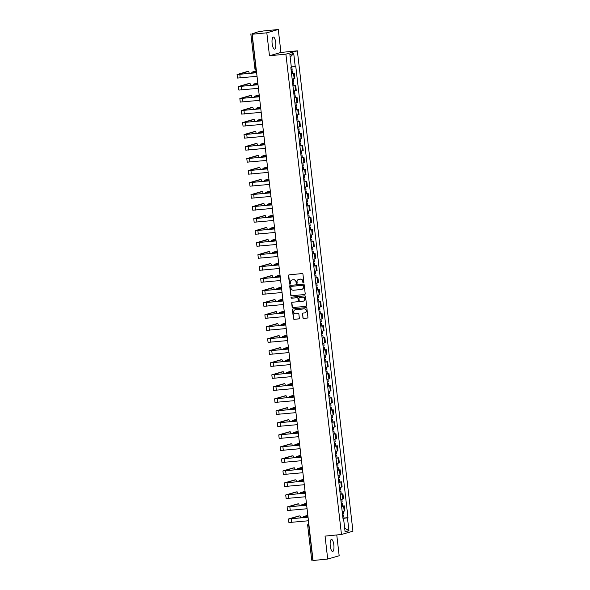 <?xml version="1.0" encoding="UTF-8"?>
<svg xmlns="http://www.w3.org/2000/svg" width="590" height="590" viewBox="0 0 590 590"><rect width="100%" height="100%" fill="white"/><g stroke="black" fill="none" stroke-linecap="round" stroke-linejoin="round"><path stroke-width="0.89" d="M303.444 282.868A0.531 0.509 -106.1 0 0 303.887 282.286L302.958 274.254A0.76 0.723 -106.1 0 0 302.146 273.568L289.137 274.852A0.76 0.723 -106.1 0 0 288.503 275.678L289.432 283.709A0.531 0.509 -106.1 0 0 290.088 284.173A0.531 0.509 -106.1 0 0 290.442 283.613L290.324 282.573A2.441 2.323 -106.1 0 1 292.352 279.925L293.437 279.815A2.441 2.323 -106.1 0 1 296.033 282.013L296.151 283.045A0.531 0.509 -106.1 0 0 296.807 283.51A0.531 0.509 -106.1 0 0 297.168 282.949L297.043 281.909A2.441 2.323 -106.1 0 1 299.078 279.262L300.163 279.159A2.441 2.323 -106.1 0 1 302.751 281.349L302.877 282.389A0.531 0.509 -106.1 0 0 303.444 282.868M333.844 544.946A6.055 1.836 84.4 0 0 331.462 539.437A6.055 1.836 84.4 0 0 330.267 545.979A6.055 1.836 84.4 0 0 332.649 551.488A6.055 1.836 84.4 0 0 333.844 544.946M275.714 42.576A6.055 1.836 84.4 0 0 273.332 37.067A6.055 1.836 84.4 0 0 272.137 43.608A6.055 1.836 84.4 0 0 274.52 49.117A6.055 1.836 84.4 0 0 275.714 42.576M302.832 317.73A0.76 0.723 -106.1 0 0 303.644 318.408L307.294 318.054A0.76 0.723 -106.1 0 0 307.928 317.228L306.896 308.305A0.76 0.723 -106.1 0 0 306.085 307.619L293.075 308.902A0.76 0.723 -106.1 0 0 292.441 309.728L293.473 318.652A0.76 0.723 -106.1 0 0 294.285 319.338L298.695 318.902A0.76 0.723 -106.1 0 0 299.329 318.069L298.887 314.256A0.76 0.723 -106.1 0 0 298.075 313.57L295.892 313.784A2.035 1.94 -106.1 0 1 295.089 309.809A2.035 1.94 -106.1 0 1 295.42 309.743L303.983 308.902A2.035 1.94 -106.1 0 1 304.787 312.877A2.035 1.94 -106.1 0 1 304.455 312.943L303.024 313.084A0.76 0.723 -106.1 0 0 302.39 313.91L303.061 317.663A0.76 0.723 -106.1 0 0 303.872 318.342L307.523 317.988A0.76 0.723 -106.1 0 0 307.53 317.988L307.294 318.054M269.475 55.762L280.936 52.444L278.281 29.5L266.82 32.811L269.475 55.762L285.892 54.14L341.47 534.488L325.053 536.111L327.708 559.054L313.054 560.5L252.166 34.257L254.194 33.674L251.908 33.896L255.949 68.779A1.556 0.472 84.4 0 0 256.303 70.004M266.82 32.811L252.166 34.257M304.573 294.543A0.76 0.723 -106.1 0 0 305.207 293.717L304.175 284.8A0.76 0.723 -106.1 0 0 303.363 284.115L290.361 285.398A0.76 0.723 -106.1 0 0 289.719 286.224L290.752 295.14A0.76 0.723 -106.1 0 0 291.563 295.826L304.801 294.476A0.76 0.723 -106.1 0 0 304.809 294.476L291.563 295.826M305.539 296.556L306.571 305.473A0.76 0.723 -106.1 0 1 305.93 306.298L292.928 307.582A0.76 0.723 -106.1 0 1 292.116 306.896L291.674 303.076A0.76 0.723 -106.1 0 1 292.308 302.25L297.581 301.733A0.76 0.723 -106.1 0 0 298.216 300.907L297.928 298.37A0.76 0.723 -106.1 0 0 297.117 297.692L291.622 298.23A0.531 0.509 -106.1 0 1 291.416 297.19A0.531 0.509 -106.1 0 1 291.497 297.168L304.728 295.87A0.76 0.723 -106.1 0 1 305.539 296.556M278.281 29.5L263.627 30.946L257.38 32.03L251.908 33.896M280.936 52.444L297.353 50.829L352.931 531.177L341.47 534.488M327.708 559.054L339.169 555.743L336.765 534.953M313.01 560.117L311.719 560.183L307.678 525.299L308.762 525.255L312.803 560.139M292.146 79.045L294.167 78.691L293.584 73.61L291.563 73.964M293.584 73.61L292.581 73.573M294.167 78.691L294.867 78.485L294.277 73.403M293.975 85.587L295.671 85.417L292.95 85.97M293.54 91.059L296.261 90.499L295.671 85.417M295.361 97.601L297.058 97.431L294.344 97.984M294.926 103.066L297.648 102.513L297.058 97.431M296.755 109.607L298.452 109.445L295.73 109.998M296.32 115.079L299.042 114.526L298.452 109.445M298.142 121.621L299.838 121.459L297.117 122.012M297.707 127.093L300.428 126.54L299.838 121.459M299.536 133.635L301.232 133.465L298.511 134.026M299.101 139.107L301.822 138.554L301.232 133.465M300.922 145.649L302.618 145.479L299.897 146.04M300.487 151.121L303.208 150.561L302.618 145.479M302.316 157.663L304.012 157.493L301.291 158.046M301.881 163.128L304.595 162.575L304.012 157.493M303.703 169.677L305.399 169.507L302.677 170.06M303.267 175.142L305.989 174.588L305.399 169.507M305.096 181.683L306.793 181.521L304.071 182.074M304.661 187.155L307.375 186.602L306.793 181.521M306.483 193.697L308.179 193.535L305.458 194.088M306.048 199.169L308.769 198.616L308.179 193.535M307.877 205.711L309.573 205.541L306.852 206.102M307.434 211.183L310.156 210.623L309.573 205.541M309.263 217.725L310.959 217.555L308.238 218.108M308.828 223.197L311.55 222.637L310.959 217.555M310.65 229.739L312.346 229.569L309.632 230.122M310.215 235.204L312.936 234.65L312.346 229.569M312.044 241.745L313.74 241.583L311.019 242.136M311.608 247.217L314.33 246.664L313.74 241.583M313.43 253.759L315.126 253.597L312.412 254.15M312.995 259.231L315.716 258.678L315.126 253.597M314.824 265.773L316.52 265.603L313.799 266.164M314.389 271.245L317.11 270.692L316.52 265.603M316.211 277.787L317.907 277.617L315.185 278.178M315.775 283.259L318.497 282.699L317.907 277.617M317.604 289.801L319.301 289.631L316.579 290.184M317.169 295.273L319.891 294.712L319.301 289.631M318.991 301.815L320.687 301.645L317.966 302.198M318.556 307.279L321.277 306.726L320.687 301.645M320.385 313.821L322.081 313.659L319.36 314.212M319.95 319.293L322.664 318.74L322.081 313.659M321.771 325.835L323.468 325.673L320.746 326.226M321.336 331.307L324.058 330.754L323.468 325.673M323.165 337.849L324.861 337.679L322.14 338.24M322.73 343.321L325.444 342.768L324.861 337.679M324.552 349.863L326.248 349.693L323.526 350.254M324.117 355.335L326.838 354.774L326.248 349.693M325.945 361.877L327.642 361.707L324.92 362.26M325.503 367.341L328.224 366.788L327.642 361.707M327.332 373.89L329.028 373.721L326.307 374.274M326.897 379.355L329.618 378.802L329.028 373.721M328.719 385.897L330.415 385.735L327.701 386.288M328.283 391.369L331.005 390.816L330.415 385.735M330.112 397.911L331.809 397.741L329.087 398.302M329.677 403.383L332.399 402.83L331.809 397.741M331.499 409.925L333.195 409.755L330.481 410.316M331.064 415.397L333.785 414.836L333.195 409.755M332.893 421.939L334.589 421.769L331.868 422.322M332.458 427.411L335.179 426.85L334.589 421.769M334.279 433.952L335.976 433.783L333.254 434.336M333.844 439.417L336.566 438.864L335.976 433.783M335.673 445.959L337.369 445.797L334.648 446.35M335.238 451.431L337.959 450.878L337.369 445.797M337.06 457.973L338.756 457.811L336.035 458.364M336.625 463.445L339.346 462.892L338.756 457.811M338.454 469.987L340.15 469.817L337.428 470.377M338.018 475.459L340.732 474.906L340.15 469.817M339.84 482L341.536 481.831L338.815 482.391M339.405 487.473L342.126 486.912L341.536 481.831M341.234 494.014L342.93 493.845L340.209 494.398M340.799 499.479L343.513 498.926L342.93 493.845M342.62 506.028L344.317 505.859L341.595 506.412M342.185 511.493L344.907 510.94L344.317 505.859M342.989 518.44L347.451 517.799L348.948 530.735L345.098 531.848L343.601 518.912L343.063 519.067L290.833 67.673L291.372 67.518L289.874 54.582L293.724 53.469L295.221 66.405L291.305 66.972M347.451 517.799L347.989 517.644L295.76 66.25L295.221 66.405M285.892 54.14L297.353 50.829M344.014 518.035L347.989 517.644M343.601 518.912L343.041 518.92M293.724 53.469L290.169 57.156M344.671 528.175L348.948 530.735M303.636 282.802A0.531 0.509 -106.1 0 1 303.105 282.322L302.98 281.283A2.441 2.323 -106.1 0 0 300.391 279.092L300.163 279.159M298.798 279.306A2.441 2.323 -106.1 0 1 299.307 279.195L300.391 279.092M292.072 279.97A2.441 2.323 -106.1 0 1 292.588 279.859L293.673 279.749A2.441 2.323 -106.1 0 1 296.261 281.946L296.379 282.979A0.531 0.509 -106.1 0 0 296.918 283.466M289.13 274.852A0.76 0.723 -106.1 0 0 288.731 275.611L289.661 283.643A0.531 0.509 -106.1 0 0 290.199 284.129M290.354 285.398A0.76 0.723 -106.1 0 0 289.948 286.157L290.981 295.074A0.76 0.723 -106.1 0 0 291.792 295.76M303.26 285.73A0.531 0.509 -106.1 0 0 302.692 285.25L291.276 286.379A0.531 0.509 -106.1 0 0 290.833 286.954L290.959 288.053A2.441 2.323 -106.1 0 0 293.547 290.243L301.357 289.476A2.441 2.323 -106.1 0 0 303.385 286.829L303.489 285.663A0.531 0.509 -106.1 0 0 302.921 285.184L302.692 285.25M291.335 286.356A0.531 0.509 -106.1 0 1 291.504 286.312L302.921 285.184M301.866 289.358A2.441 2.323 -106.1 0 0 303.614 286.762L303.385 286.829M303.489 285.663L303.614 286.762M305.93 306.298L292.928 307.582M292.301 302.25A0.76 0.723 -106.1 0 0 291.903 303.009L292.345 306.83A0.76 0.723 -106.1 0 0 293.156 307.515M297.817 301.667A0.76 0.723 -106.1 0 0 298.452 300.841L298.156 298.304A0.76 0.723 -106.1 0 0 297.345 297.626L291.622 298.23M291.534 297.168A0.531 0.509 -106.1 0 0 291.851 298.164M303.061 301.195A2.035 1.94 -106.1 0 0 304.728 298.806A2.035 1.94 -106.1 0 0 302.589 297.146L299.572 297.449A0.76 0.723 -106.1 0 0 298.938 298.274L299.233 300.804A0.76 0.723 -106.1 0 0 300.045 301.49L303.061 301.195M303.503 301.092A2.035 1.94 -106.1 0 0 302.818 297.08L302.589 297.146M299.801 297.382L299.572 297.449A0.76 0.723 -106.1 0 1 299.801 297.382L302.818 297.08M303.017 313.084A0.76 0.723 -106.1 0 0 302.618 313.843L303.061 317.663M304.897 312.84A2.035 1.94 -106.1 0 0 304.219 308.836L303.983 308.902M295.207 309.78A2.035 1.94 -106.1 0 1 295.649 309.676L304.219 308.836M293.068 308.902A0.76 0.723 -106.1 0 0 292.669 309.661L293.702 318.585A0.76 0.723 -106.1 0 0 294.513 319.271L298.923 318.836A0.76 0.723 -106.1 0 0 298.931 318.836M291.224 71.058L292.271 70.844L291.202 70.874M291.548 73.824L292.588 73.617L292.271 70.844M256.517 71.892L251.812 72.201L256.399 70.844M291.077 69.745L292.116 69.532L291.814 66.899M256.421 71.021L252.815 72.083L256.51 71.833M256.62 72.754L237.069 74.524L247.431 71.501A1.785 0.538 -95.6 0 1 247.461 71.493A1.785 0.538 -95.6 0 1 247.49 71.493M249.157 73.433A1.785 0.538 84.4 0 0 248.419 71.397A1.785 0.538 84.4 0 0 248.39 71.405L238.072 74.414L256.613 72.695M257.026 76.294L237.482 78.072L237.069 74.524M292.618 83.065L293.658 82.851L292.596 82.888M292.935 85.838L293.982 85.624L293.658 82.851M257.911 83.905L253.206 84.215L257.786 82.858M292.463 81.759L293.51 81.545L293.201 78.883M257.808 83.035L254.209 84.097L257.904 83.846M294.004 95.078L295.052 94.865L293.982 94.894M294.322 97.852L295.369 97.638L295.052 94.865M259.298 95.919L254.592 96.229L259.18 94.865M293.85 93.773L294.897 93.559L294.587 90.897M259.202 95.042L255.595 96.111L259.29 95.86M295.391 107.092L296.438 106.879L295.376 106.908M295.715 109.865L296.763 109.652L296.438 106.879M260.692 107.926L255.986 108.236L260.566 106.879M295.243 105.787L296.283 105.573L295.981 102.911M260.588 107.056L256.989 108.125L260.684 107.874M258.007 84.768L238.456 86.538L248.825 83.507A1.785 0.538 -95.6 0 1 248.855 83.507A1.785 0.538 -95.6 0 1 248.884 83.507L249.813 83.411A1.785 0.538 84.4 0 0 249.784 83.419L239.459 86.428L258 84.709M250.544 85.447A1.785 0.538 84.4 0 0 249.813 83.411M258.42 88.308L238.869 90.086L238.456 86.538M259.401 96.782L239.85 98.552L250.212 95.521A1.785 0.538 -95.6 0 1 250.241 95.521A1.785 0.538 -95.6 0 1 250.271 95.514M251.937 97.461A1.785 0.538 84.4 0 0 251.2 95.425A1.785 0.538 84.4 0 0 251.17 95.433L240.853 98.434L259.394 96.723M259.806 100.322L240.255 102.092L239.85 98.552M260.787 108.796L241.236 110.566L251.606 107.535A1.785 0.538 -95.6 0 1 251.635 107.528A1.785 0.538 -95.6 0 1 251.665 107.528M253.324 109.475A1.785 0.538 84.4 0 0 252.594 107.439A1.785 0.538 84.4 0 0 252.557 107.439L242.239 110.448L260.78 108.737M261.2 112.336L241.649 114.106L241.236 110.566M296.785 119.106L297.825 118.892L296.763 118.922M297.102 121.879L298.149 121.665L297.825 118.892M262.078 119.94L257.373 120.249L261.96 118.892M296.63 117.794L297.677 117.58L297.367 114.925M261.975 119.069L258.376 120.139L262.071 119.888M298.171 131.12L299.219 130.906L298.149 130.936M298.496 133.893L299.536 133.679L299.219 130.906M263.472 131.953L258.767 132.263L263.346 130.906M298.024 129.807L299.064 129.594L298.761 126.939M263.369 131.083L259.77 132.145L263.465 131.895M262.181 120.803L242.63 122.58L252.992 119.549A1.785 0.538 -95.6 0 1 253.022 119.541A1.785 0.538 -95.6 0 1 253.051 119.541L253.98 119.446A1.785 0.538 84.4 0 0 253.951 119.453L243.633 122.462L262.174 120.751M254.718 121.481A1.785 0.538 84.4 0 0 253.98 119.446M262.587 124.35L243.036 126.12L242.63 122.58M263.568 132.816L244.017 134.594L254.386 131.563A1.785 0.538 -95.6 0 1 254.415 131.555A1.785 0.538 -95.6 0 1 254.445 131.555M256.104 133.495A1.785 0.538 84.4 0 0 255.367 131.459A1.785 0.538 84.4 0 0 255.337 131.467L245.02 134.476L263.56 132.765M263.981 136.364L244.43 138.134L244.017 134.594M299.565 143.134L300.605 142.92L299.543 142.95M299.882 145.9L300.93 145.686L300.605 142.92M264.858 143.967L260.153 144.277L264.74 142.92M299.41 141.821L300.457 141.607L300.148 138.945M264.755 143.097L261.156 144.159L264.851 143.908M300.952 155.141L301.999 154.927L300.93 154.956M301.276 157.913L302.316 157.7L301.999 154.927M266.252 155.981L261.547 156.291L266.127 154.934M300.804 153.835L301.844 153.621L301.542 150.959M266.149 155.104L262.543 156.173L266.245 155.922M302.346 167.154L303.385 166.941L302.323 166.97M302.663 169.927L303.71 169.714L303.385 166.941M267.639 167.995L262.933 168.305L267.521 166.941M302.191 165.849L303.238 165.635L302.928 162.973M267.536 167.118L263.937 168.187L267.631 167.936M303.732 179.168L304.779 178.954L303.71 178.984M304.056 181.941L305.096 181.727L304.779 178.954M269.025 180.002L264.32 180.311L268.907 178.954M303.584 177.863L304.624 177.649L304.322 174.987M268.929 179.131L265.323 180.201L269.025 179.95M305.126 191.182L306.166 190.968L305.104 190.998M305.443 193.955L306.49 193.741L306.166 190.968M270.419 192.016L265.714 192.325L270.294 190.968M304.971 189.869L306.018 189.656L305.709 187.001M270.316 191.145L266.717 192.215L270.412 191.964M306.512 203.196L307.56 202.982L306.49 203.012M306.837 205.969L307.877 205.755L307.56 202.982M271.806 204.029L267.1 204.339L271.688 202.982M306.365 201.883L307.405 201.669L307.095 199.014M271.71 203.159L268.103 204.221L271.806 203.97M307.906 215.203L308.946 214.996L307.884 215.026M308.223 217.976L309.271 217.762L308.946 214.996M273.2 216.043L268.494 216.353L273.074 214.996M307.751 213.897L308.799 213.683L308.489 211.021M273.096 215.173L269.497 216.235L273.192 215.984M309.293 227.216L310.34 227.003L309.271 227.032M309.617 229.989L310.657 229.776L310.34 227.003M274.586 228.057L269.881 228.367L274.468 227.003M309.145 225.911L310.185 225.697L309.875 223.035M274.49 227.18L270.884 228.249L274.579 227.998M264.962 144.83L245.411 146.6L255.772 143.577A1.785 0.538 -95.6 0 1 255.802 143.569A1.785 0.538 -95.6 0 1 255.831 143.569M257.498 145.509A1.785 0.538 84.4 0 0 256.761 143.473A1.785 0.538 84.4 0 0 256.731 143.481L246.414 146.49L264.954 144.771M265.367 148.37L245.816 150.148L245.411 146.6M266.348 156.844L246.797 158.614L257.166 155.583A1.785 0.538 -95.6 0 1 257.196 155.583A1.785 0.538 -95.6 0 1 257.225 155.583M258.885 157.523A1.785 0.538 84.4 0 0 258.147 155.487A1.785 0.538 84.4 0 0 258.118 155.495L247.8 158.496L266.341 156.785M266.761 160.384L247.21 162.162L246.797 158.614M267.742 168.858L248.191 170.628L258.553 167.597A1.785 0.538 -95.6 0 1 258.582 167.59A1.785 0.538 -95.6 0 1 258.612 167.59M260.279 169.537A1.785 0.538 84.4 0 0 259.541 167.501A1.785 0.538 84.4 0 0 259.512 167.501L249.194 170.51L267.735 168.799M268.148 172.398L248.596 174.168L248.191 170.628M269.129 180.872L249.577 182.642L259.939 179.611A1.785 0.538 -95.6 0 1 259.969 179.603A1.785 0.538 -95.6 0 1 260.006 179.603M261.665 181.55A1.785 0.538 84.4 0 0 260.928 179.508A1.785 0.538 84.4 0 0 260.898 179.515L250.58 182.524L269.121 180.813M269.542 184.412L249.99 186.182L249.577 182.642M270.515 192.878L250.971 194.656L261.333 191.625A1.785 0.538 -95.6 0 1 261.363 191.617A1.785 0.538 -95.6 0 1 261.392 191.617M263.052 193.557A1.785 0.538 84.4 0 0 262.321 191.521A1.785 0.538 84.4 0 0 262.292 191.529L251.974 194.538L270.515 192.827M270.928 196.426L251.377 198.196L250.971 194.656M271.909 204.892L252.358 206.67L262.72 203.639A1.785 0.538 -95.6 0 1 262.749 203.631A1.785 0.538 -95.6 0 1 262.786 203.631M264.445 205.571A1.785 0.538 84.4 0 0 263.708 203.535A1.785 0.538 84.4 0 0 263.678 203.543L253.361 206.552L271.901 204.841M272.322 208.432L252.771 210.21L252.358 206.67M273.295 216.906L253.752 218.676L264.114 215.652A1.785 0.538 -95.6 0 1 264.143 215.645A1.785 0.538 -95.6 0 1 264.173 215.645M265.832 217.585A1.785 0.538 84.4 0 0 265.102 215.549A1.785 0.538 84.4 0 0 265.072 215.556L254.747 218.566L273.295 216.847M273.708 220.446L254.157 222.224L253.752 218.676M274.689 228.92L255.138 230.69L265.5 227.659A1.785 0.538 -95.6 0 1 265.53 227.659A1.785 0.538 -95.6 0 1 265.559 227.659M267.226 229.599A1.785 0.538 84.4 0 0 266.488 227.563A1.785 0.538 84.4 0 0 266.459 227.57L256.141 230.572L274.682 228.861M275.095 232.46L255.551 234.23L255.138 230.69M310.687 239.23L311.727 239.016L310.665 239.046M311.004 242.003L312.051 241.789L311.727 239.016M275.98 240.071L271.275 240.381L275.855 239.016M310.532 237.925L311.579 237.711L311.269 235.049M275.877 239.193L272.278 240.263L275.973 240.012M312.073 251.244L313.12 251.03L312.051 251.06M312.39 254.017L313.438 253.803L313.12 251.03M277.366 252.078L272.661 252.387L277.248 251.03M311.918 249.931L312.966 249.718L312.656 247.063M277.271 251.207L273.664 252.277L277.359 252.026M313.46 263.258L314.507 263.044L313.445 263.074M313.784 266.031L314.831 265.817L314.507 263.044M278.76 264.091L274.055 264.401L278.635 263.044M313.312 261.945L314.352 261.731L314.05 259.076M278.657 263.221L275.058 264.283L278.753 264.04M314.854 275.272L315.893 275.058L314.831 275.088M315.171 278.038L316.218 277.824L315.893 275.058M280.147 276.105L275.442 276.415L280.029 275.058M314.699 273.959L315.746 273.745L315.436 271.083M280.044 275.235L276.445 276.297L280.139 276.046M316.24 287.278L317.287 287.065L316.218 287.101M316.565 290.051L317.604 289.838L317.287 287.065M281.541 288.119L276.835 288.429L281.415 287.072M316.093 285.973L317.132 285.759L316.83 283.097M281.437 287.249L277.838 288.311L281.533 288.06M317.634 299.292L318.674 299.078L317.612 299.108M317.951 302.065L318.998 301.851L318.674 299.078M282.927 300.133L278.222 300.443L282.809 299.078M317.479 297.987L318.526 297.773L318.217 295.111M282.824 299.255L279.225 300.325L282.92 300.074M319.02 311.306L320.068 311.092L318.998 311.122M319.345 314.079L320.385 313.865L320.068 311.092M284.321 312.139L279.616 312.449L284.196 311.092M318.873 310.001L319.913 309.787L319.61 307.125M284.218 311.269L280.611 312.339L284.314 312.088M320.414 323.32L321.454 323.106L320.392 323.136M320.731 326.093L321.779 325.879L321.454 323.106M285.707 324.153L281.002 324.463L285.59 323.106M320.259 322.007L321.307 321.793L320.997 319.138M285.604 323.283L282.005 324.353L285.7 324.102M321.801 335.334L322.848 335.12L321.779 335.15M322.125 338.107L323.165 337.893L322.848 335.12M287.094 336.167L282.389 336.477L286.976 335.12M321.653 334.021L322.693 333.807L322.391 331.152M286.998 335.297L283.392 336.359L287.094 336.108M323.195 347.348L324.235 347.134L323.173 347.163M323.512 350.113L324.559 349.9L324.235 347.134M288.488 348.181L283.783 348.491L288.363 347.134M323.04 346.035L324.087 345.821L323.777 343.159M288.385 347.311L284.786 348.373L288.481 348.122M324.581 359.354L325.628 359.14L324.559 359.17M324.906 362.127L325.945 361.913L325.628 359.14M289.874 360.195L285.169 360.505L289.756 359.148M324.434 358.049L325.474 357.835L325.164 355.173M289.779 359.317L286.172 360.387L289.874 360.136M325.975 371.368L327.015 371.154L325.953 371.184M326.292 374.141L327.339 373.927L327.015 371.154M291.268 372.209L286.563 372.519L291.143 371.154M325.82 370.063L326.867 369.849L326.558 367.187M291.165 371.331L287.566 372.401L291.261 372.15M327.362 383.382L328.409 383.168L327.339 383.198M327.686 386.155L328.726 385.941L328.409 383.168M292.655 384.215L287.95 384.525L292.537 383.168M327.214 382.077L328.254 381.863L327.944 379.2M292.559 383.345L288.953 384.415L292.647 384.164M328.755 395.396L329.795 395.182L328.733 395.212M329.072 398.169L330.12 397.955L329.795 395.182M294.049 396.229L289.343 396.539L293.923 395.182M328.601 394.083L329.648 393.869L329.338 391.214M293.945 395.359L290.346 396.421L294.041 396.178M330.142 407.41L331.189 407.196L330.12 407.225M330.459 410.183L331.506 409.969L331.189 407.196M295.435 408.243L290.73 408.553L295.317 407.196M329.987 406.097L331.034 405.883L330.725 403.228M295.339 407.373L291.733 408.435L295.428 408.184M276.076 240.934L256.525 242.704L266.894 239.673A1.785 0.538 -95.6 0 1 266.923 239.665A1.785 0.538 -95.6 0 1 266.953 239.665L267.882 239.577A1.785 0.538 84.4 0 0 267.853 239.577L257.528 242.586L276.068 240.875M268.612 241.612A1.785 0.538 84.4 0 0 267.882 239.577M276.489 244.474L256.938 246.244L256.525 242.704M277.47 252.94L257.919 254.718L268.28 251.687A1.785 0.538 -95.6 0 1 268.31 251.679A1.785 0.538 -95.6 0 1 268.339 251.679M270.006 253.619A1.785 0.538 84.4 0 0 269.269 251.583A1.785 0.538 84.4 0 0 269.239 251.591L258.921 254.6L277.462 252.889M277.875 256.488L258.324 258.258L257.919 254.718M278.856 264.954L259.305 266.732L269.674 263.701A1.785 0.538 -95.6 0 1 269.704 263.693A1.785 0.538 -95.6 0 1 269.733 263.693M271.393 265.633A1.785 0.538 84.4 0 0 270.663 263.597A1.785 0.538 84.4 0 0 270.626 263.605L260.308 266.614L278.849 264.903M279.269 268.502L259.718 270.272L259.305 266.732M280.25 276.968L260.699 278.738L271.061 275.714A1.785 0.538 -95.6 0 1 271.09 275.707A1.785 0.538 -95.6 0 1 271.12 275.707L272.049 275.611A1.785 0.538 84.4 0 0 272.019 275.619L261.702 278.627L280.243 276.909M272.786 277.647A1.785 0.538 84.4 0 0 272.049 275.611M280.656 280.508L261.105 282.286L260.699 278.738M281.637 288.982L262.085 290.752L272.455 287.721A1.785 0.538 -95.6 0 1 272.484 287.721A1.785 0.538 -95.6 0 1 272.514 287.721M274.173 289.661A1.785 0.538 84.4 0 0 273.435 287.625A1.785 0.538 84.4 0 0 273.406 287.632L263.088 290.641L281.629 288.923M282.05 292.522L262.498 294.299L262.085 290.752M283.03 300.996L263.479 302.766L273.841 299.735A1.785 0.538 -95.6 0 1 273.871 299.735A1.785 0.538 -95.6 0 1 273.9 299.727M275.567 301.674A1.785 0.538 84.4 0 0 274.829 299.639A1.785 0.538 84.4 0 0 274.8 299.646L264.482 302.648L283.023 300.937M283.436 304.536L263.885 306.306L263.479 302.766M284.417 313.01L264.866 314.78L275.235 311.749A1.785 0.538 -95.6 0 1 275.264 311.741A1.785 0.538 -95.6 0 1 275.294 311.741M276.953 313.688A1.785 0.538 84.4 0 0 276.216 311.653A1.785 0.538 84.4 0 0 276.186 311.653L265.869 314.662L284.409 312.951M284.83 316.55L265.279 318.32L264.866 314.78M285.811 325.016L266.26 326.794L276.622 323.763A1.785 0.538 -95.6 0 1 276.651 323.755A1.785 0.538 -95.6 0 1 276.681 323.755M278.347 325.695A1.785 0.538 84.4 0 0 277.61 323.659A1.785 0.538 84.4 0 0 277.58 323.667L267.263 326.676L285.803 324.965M286.216 328.564L266.665 330.334L266.26 326.794M287.197 337.03L267.646 338.808L278.008 335.776A1.785 0.538 -95.6 0 1 278.038 335.769A1.785 0.538 -95.6 0 1 278.074 335.769M279.734 337.709A1.785 0.538 84.4 0 0 278.996 335.673A1.785 0.538 84.4 0 0 278.967 335.681L268.649 338.69L287.19 336.979M287.61 340.578L268.059 342.348L267.646 338.808M288.584 349.044L269.04 350.814L279.402 347.79A1.785 0.538 -95.6 0 1 279.431 347.783A1.785 0.538 -95.6 0 1 279.461 347.783M281.12 349.723A1.785 0.538 84.4 0 0 280.39 347.687A1.785 0.538 84.4 0 0 280.361 347.694L270.043 350.703L288.584 348.985M288.997 352.584L269.446 354.361L269.04 350.814M289.978 361.058L270.427 362.828L280.788 359.797A1.785 0.538 -95.6 0 1 280.818 359.797A1.785 0.538 -95.6 0 1 280.855 359.797M282.514 361.736A1.785 0.538 84.4 0 0 281.777 359.701A1.785 0.538 84.4 0 0 281.747 359.708L271.43 362.71L289.97 360.999M290.391 364.598L270.84 366.375L270.427 362.828M291.364 373.072L271.82 374.842L282.182 371.811A1.785 0.538 -95.6 0 1 282.212 371.803A1.785 0.538 -95.6 0 1 282.241 371.803M283.901 373.75A1.785 0.538 84.4 0 0 283.171 371.715A1.785 0.538 84.4 0 0 283.141 371.715L272.816 374.724L291.364 373.013M291.777 376.612L272.226 378.382L271.82 374.842M292.758 385.086L273.207 386.856L283.569 383.825A1.785 0.538 -95.6 0 1 283.598 383.817A1.785 0.538 -95.6 0 1 283.628 383.817M285.294 385.764A1.785 0.538 84.4 0 0 284.557 383.721A1.785 0.538 84.4 0 0 284.528 383.729L274.21 386.738L292.751 385.027M293.164 388.626L273.62 390.396L273.207 386.856M294.144 397.092L274.593 398.87L284.963 395.838A1.785 0.538 -95.6 0 1 284.992 395.831A1.785 0.538 -95.6 0 1 285.022 395.831L285.951 395.735A1.785 0.538 84.4 0 0 285.921 395.743L275.596 398.751L294.137 397.041M286.681 397.771A1.785 0.538 84.4 0 0 285.951 395.735M294.558 400.64L275.006 402.41L274.593 398.87M295.538 409.106L275.987 410.883L286.349 407.852A1.785 0.538 -95.6 0 1 286.379 407.845A1.785 0.538 -95.6 0 1 286.408 407.845M288.075 409.785A1.785 0.538 84.4 0 0 287.337 407.749A1.785 0.538 84.4 0 0 287.308 407.756L276.99 410.765L295.531 409.054M295.944 412.646L276.393 414.423L275.987 410.883M331.528 419.416L332.576 419.202L331.514 419.239M331.853 422.189L332.9 421.975L332.576 419.202M296.829 420.257L292.124 420.567L296.704 419.21M331.381 418.111L332.421 417.897L332.118 415.235M296.726 419.387L293.127 420.449L296.822 420.198M296.925 421.12L277.374 422.89L287.743 419.866A1.785 0.538 -95.6 0 1 287.773 419.859A1.785 0.538 -95.6 0 1 287.802 419.859M289.461 421.798A1.785 0.538 84.4 0 0 288.731 419.763A1.785 0.538 84.4 0 0 288.694 419.77L278.377 422.779L296.918 421.061M297.338 424.66L277.787 426.437L277.374 422.89M332.922 431.43L333.962 431.216L332.9 431.246M333.239 434.203L334.287 433.989L333.962 431.216M298.216 432.271L293.51 432.581L298.098 431.216M332.767 430.125L333.815 429.911L333.505 427.249M298.112 431.393L294.513 432.463L298.208 432.212M298.319 433.134L278.768 434.904L289.13 431.873A1.785 0.538 -95.6 0 1 289.159 431.873A1.785 0.538 -95.6 0 1 289.189 431.873L290.118 431.777A1.785 0.538 84.4 0 0 290.088 431.784L279.771 434.786L298.311 433.075M290.855 433.812A1.785 0.538 84.4 0 0 290.118 431.777M298.724 436.674L279.173 438.444L278.768 434.904M334.309 443.444L335.356 443.23L334.287 443.26M334.633 446.217L335.673 446.003L335.356 443.23M299.609 444.277L294.904 444.595L299.484 443.23M334.161 442.139L335.201 441.925L334.899 439.262M299.506 443.407L295.907 444.476L299.602 444.226M299.705 445.148L280.154 446.918L290.523 443.887A1.785 0.538 -95.6 0 1 290.553 443.879A1.785 0.538 -95.6 0 1 290.582 443.879M292.242 445.826A1.785 0.538 84.4 0 0 291.504 443.791A1.785 0.538 84.4 0 0 291.475 443.791L281.157 446.8L299.698 445.089M300.118 448.688L280.567 450.458L280.154 446.918M335.703 455.458L336.743 455.244L335.681 455.274M336.02 458.231L337.067 458.017L336.743 455.244M300.996 456.291L296.291 456.601L300.878 455.244M335.548 454.145L336.595 453.931L336.285 451.276M300.893 455.421L297.294 456.49L300.989 456.24M301.099 457.154L281.548 458.932L291.91 455.9A1.785 0.538 -95.6 0 1 291.939 455.893A1.785 0.538 -95.6 0 1 291.969 455.893M293.636 457.833A1.785 0.538 84.4 0 0 292.898 455.797A1.785 0.538 84.4 0 0 292.869 455.805L282.551 458.814L301.092 457.103M301.505 460.702L281.954 462.472L281.548 458.932M337.089 467.472L338.136 467.258L337.067 467.287M337.414 470.245L338.454 470.031L338.136 467.258M302.39 468.305L297.685 468.615L302.264 467.258M336.942 466.159L337.981 465.945L337.679 463.29M302.286 467.435L298.68 468.497L302.382 468.253M302.486 469.168L282.935 470.945L293.304 467.914A1.785 0.538 -95.6 0 1 293.333 467.907A1.785 0.538 -95.6 0 1 293.363 467.907M295.022 469.847A1.785 0.538 84.4 0 0 294.285 467.811A1.785 0.538 84.4 0 0 294.255 467.818L283.938 470.827L302.478 469.116M302.899 472.715L283.348 474.485L282.935 470.945M338.483 479.486L339.523 479.272L338.461 479.301M338.8 482.251L339.847 482.037L339.523 479.272M303.776 480.319L299.071 480.629L303.658 479.272M338.328 478.173L339.375 477.959L339.066 475.297M303.673 479.449L300.074 480.511L303.769 480.26M303.88 481.182L284.328 482.952L294.69 479.928A1.785 0.538 -95.6 0 1 294.72 479.921A1.785 0.538 -95.6 0 1 294.749 479.921M296.416 481.86A1.785 0.538 84.4 0 0 295.679 479.825A1.785 0.538 84.4 0 0 295.649 479.832L285.331 482.841L303.872 481.123M304.285 484.722L284.734 486.499L284.328 482.952M339.87 491.492L340.917 491.278L339.847 491.315M340.194 494.265L341.234 494.051L340.917 491.278M305.163 492.333L300.457 492.643L305.045 491.286M339.722 490.187L340.762 489.973L340.459 487.311M305.067 491.463L301.461 492.525L305.163 492.274M305.266 493.196L285.715 494.966L296.077 491.935A1.785 0.538 -95.6 0 1 296.106 491.935A1.785 0.538 -95.6 0 1 296.143 491.935M297.803 493.874A1.785 0.538 84.4 0 0 297.065 491.839A1.785 0.538 84.4 0 0 297.036 491.846L286.718 494.855L305.259 493.137M305.679 496.736L286.128 498.513L285.715 494.966M341.263 503.506L342.303 503.292L341.241 503.322M341.581 506.279L342.628 506.065L342.303 503.292M306.557 504.347L301.851 504.656L306.431 503.292M341.108 502.201L342.156 501.987L341.846 499.324M306.453 503.469L302.854 504.539L306.549 504.288M306.653 505.21L287.109 506.98L297.471 503.949A1.785 0.538 -95.6 0 1 297.5 503.949A1.785 0.538 -95.6 0 1 297.53 503.941M299.189 505.888A1.785 0.538 84.4 0 0 298.459 503.853A1.785 0.538 84.4 0 0 298.429 503.853L288.112 506.862L306.653 505.151M307.066 508.75L287.514 510.52L287.109 506.98M342.65 515.52L343.697 515.306L342.628 515.336M342.974 518.293L344.014 518.079L343.697 515.306M307.943 516.353L303.238 516.663L307.825 515.306M342.502 514.215L343.542 514.001L343.233 511.338M307.847 515.483L304.241 516.552L307.943 516.302M308.046 517.224L288.495 518.994L298.857 515.962A1.785 0.538 -95.6 0 1 298.887 515.955A1.785 0.538 -95.6 0 1 298.923 515.955M300.583 517.902A1.785 0.538 84.4 0 0 299.845 515.867A1.785 0.538 84.4 0 0 299.816 515.867L289.498 518.875L308.039 517.165M308.459 520.764L288.908 522.534L288.495 518.994M342.82 499.133L342.23 494.044M341.426 487.119L340.836 482.037M340.039 475.105L339.449 470.024M338.645 463.091L338.055 458.01M337.259 451.077L336.669 445.996M335.865 439.063L335.282 433.982M334.478 427.057L333.888 421.975M333.084 415.043L332.502 409.962M331.698 403.029L331.108 397.948M330.304 391.015L329.721 385.934M328.918 379.001L328.328 373.92M327.524 366.995L326.941 361.906M326.137 354.981L325.547 349.9M324.751 342.967L324.161 337.886M323.357 330.953L322.767 325.872M321.97 318.939L321.38 313.858M320.577 306.925L319.987 301.844M319.19 294.919L318.6 289.83M317.796 282.905L317.214 277.824M316.41 270.891L315.82 265.81M315.016 258.877L314.433 253.796M313.629 246.863L313.039 241.782M312.235 234.85L311.653 229.768M310.849 222.843L310.259 217.762M309.455 210.829L308.872 205.748M308.069 198.815L307.479 193.734M306.682 186.801L306.092 181.72M305.288 174.788L304.698 169.706M303.902 162.781L303.312 157.692M302.508 150.767L301.918 145.686M301.121 138.753L300.531 133.672M299.727 126.739L299.145 121.658M298.341 114.726L297.751 109.644M296.947 102.712L296.364 97.63M295.56 90.705L294.971 85.624M344.206 511.139L343.616 506.058M256.156 68.757L254.865 68.823A1.556 1.556 0 0 0 256.326 70.195M308.976 525.233L308.762 525.255A1.556 0.472 84.4 0 1 308.821 523.913M307.751 525.27L307.678 525.299A1.556 1.556 0 0 1 308.791 523.632A1.556 1.475 73.9 0 0 307.751 525.27M254.932 68.794L250.824 33.94M254.548 72.083L254.644 72.895M248.39 71.405L247.431 71.501M240.219 77.954L239.806 74.414M255.942 84.097L256.038 84.908M257.329 96.111L257.424 96.915M258.722 108.125L258.811 108.929M249.784 83.419L248.825 83.507M241.605 89.968L241.199 86.428M251.17 95.433L250.212 95.521M242.999 101.982L242.586 98.434M252.557 107.439L251.606 107.535M244.385 113.995L243.972 110.448M260.109 120.139L260.205 120.943M261.503 132.145L261.591 132.957M253.951 119.453L252.992 119.549M245.772 126.002L245.366 122.462M247.166 138.016L246.753 134.476M262.889 144.159L262.985 144.97M264.283 156.173L264.372 156.984M265.67 168.187L265.766 168.991M267.064 180.201L267.152 181.005M268.45 192.215L268.546 193.019M269.837 204.221L269.932 205.032M271.23 216.235L271.326 217.046M272.617 228.249L272.713 229.053M256.731 143.481L255.772 143.577M248.552 150.03L248.147 146.49M258.118 155.495L257.166 155.583M249.946 162.044L249.533 158.504M251.333 174.057L250.927 170.51M260.898 179.515L259.939 179.611M252.727 186.064L252.314 182.524M262.292 191.529L261.333 191.625M254.113 198.078L253.707 194.538M255.507 210.092L255.094 206.552M265.072 215.556L264.114 215.652M256.893 222.106L256.488 218.566M266.459 227.57L265.5 227.659M258.287 234.119L257.874 230.572M274.011 240.263L274.107 241.067M275.397 252.277L275.493 253.081M276.791 264.283L276.88 265.094M278.178 276.297L278.274 277.108M279.572 288.311L279.66 289.122M280.958 300.325L281.054 301.129M282.352 312.339L282.44 313.143M283.738 324.353L283.834 325.156M285.132 336.359L285.221 337.17M286.519 348.373L286.615 349.184M287.905 360.387L288.001 361.198M289.299 372.401L289.395 373.205M290.686 384.415L290.781 385.218M292.08 396.428L292.175 397.232M293.466 408.435L293.562 409.246M267.853 239.577L266.894 239.673M259.674 246.133L259.268 242.586M269.239 251.591L268.28 251.687M261.068 258.14L260.655 254.6M270.626 263.605L269.674 263.701M262.454 270.154L262.041 266.614M272.019 275.619L271.061 275.714M263.841 282.168L263.435 278.627M265.235 294.181L264.822 290.641M274.8 299.646L273.841 299.735M266.621 306.195L266.215 302.648M276.186 311.653L275.235 311.749M268.015 318.202L267.602 314.662M269.401 330.216L268.996 326.676M278.967 335.681L278.008 335.776M270.795 342.23L270.382 338.69M280.361 347.694L279.402 347.79M272.182 354.243L271.776 350.703M273.576 366.257L273.163 362.71M283.141 371.715L282.182 371.811M274.962 378.271L274.556 374.724M284.528 383.729L283.569 383.825M276.356 390.278L275.943 386.738M285.921 395.743L284.963 395.838M277.743 402.292L277.337 398.751M287.308 407.756L286.349 407.852M279.136 414.305L278.723 410.765M294.86 420.449L294.948 421.26M288.694 419.77L287.743 419.866M280.523 426.319L280.11 422.779M296.246 432.463L296.342 433.267M290.088 431.784L289.13 431.873M281.909 438.333L281.504 434.786M297.64 444.476L297.729 445.28M291.475 443.791L290.523 443.887M283.303 450.347L282.89 446.8M299.027 456.49L299.123 457.294M292.869 455.805L291.91 455.9M284.69 462.353L284.284 458.814M300.421 468.497L300.509 469.308M294.255 467.818L293.304 467.914M286.084 474.367L285.671 470.827M301.807 480.511L301.903 481.322M287.47 486.381L287.065 482.841M303.201 492.525L303.29 493.336M297.036 491.846L296.077 491.935M288.864 498.395L288.451 494.855M304.588 504.539L304.683 505.342M298.429 503.853L297.471 503.949M290.251 510.409L289.845 506.862M305.974 516.552L306.07 517.356M291.644 522.416L291.231 518.875M251.812 72.201L251.923 73.16M247.461 71.493L248.419 71.397M253.206 84.215L253.317 85.174M254.592 96.229L254.703 97.188M255.986 108.236L256.097 109.202M250.241 95.521L251.2 95.425M251.635 107.528L252.594 107.439M257.373 120.249L257.483 121.208M258.767 132.263L258.877 133.222M260.153 144.277L260.264 145.236M261.547 156.291L261.658 157.25M262.933 168.305L263.044 169.264M264.32 180.311L264.438 181.278M265.714 192.325L265.825 193.284M267.1 204.339L267.211 205.298M268.494 216.353L268.605 217.312M269.881 228.367L269.991 229.326M255.802 143.569L256.761 143.473M257.196 155.583L258.147 155.487M259.969 179.603L260.928 179.508M261.363 191.617L262.321 191.521M264.143 215.645L265.102 215.549M265.53 227.659L266.488 227.563M271.275 240.381L271.385 241.34M272.661 252.387L272.772 253.346M274.055 264.401L274.166 265.36M275.442 276.415L275.552 277.374M276.835 288.429L276.946 289.388M278.222 300.443L278.332 301.401M279.616 312.449L279.726 313.415M281.002 324.463L281.113 325.422M282.389 336.477L282.507 337.436M283.783 348.491L283.893 349.45M285.169 360.505L285.28 361.464M286.563 372.519L286.674 373.477M287.95 384.525L288.06 385.491M289.343 396.539L289.454 397.498M290.73 408.553L290.841 409.512M268.31 251.679L269.269 251.583M269.704 263.693L270.663 263.597M273.871 299.735L274.829 299.639M275.264 311.741L276.216 311.653M278.038 335.769L278.996 335.673M279.431 347.783L280.39 347.687M282.212 371.803L283.171 371.715M283.598 383.817L284.557 383.721M286.379 407.845L287.337 407.749M292.124 420.567L292.234 421.525M287.773 419.859L288.731 419.763M293.51 432.581L293.621 433.539M294.904 444.595L295.015 445.553M290.553 443.879L291.504 443.791M296.291 456.601L296.401 457.56M291.939 455.893L292.898 455.797M297.685 468.615L297.795 469.574M293.333 467.907L294.285 467.811M299.071 480.629L299.182 481.588M300.457 492.643L300.576 493.601M296.106 491.935L297.065 491.839M301.851 504.656L301.962 505.615M297.5 503.949L298.459 503.853M303.238 516.663L303.349 517.629"/></g></svg>
